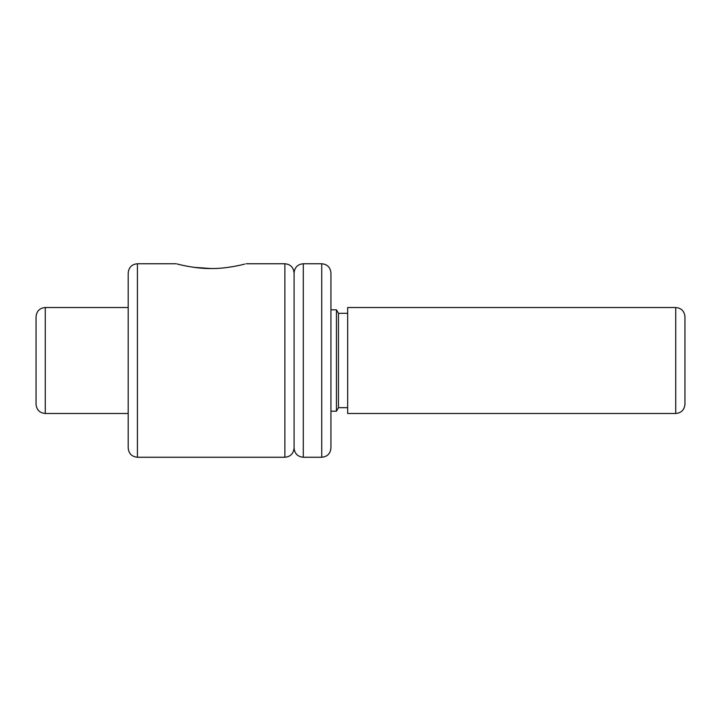 <?xml version="1.0" encoding="UTF-8"?>
<svg xmlns="http://www.w3.org/2000/svg" width="721" height="721" viewBox="0 0 721 721"><rect width="100%" height="100%" fill="white"/><g stroke="black" fill="none" stroke-linecap="round" stroke-linejoin="round"><path stroke-width="1.08" d="M194.084 267.356L211.145 268.536C193.967 268.753 176.212 263.751 176.257 263.742L137.423 263.742L137.423 457.258C131.817 456.717 128.753 453.644 128.203 448.047L128.203 272.953C128.753 267.356 131.817 264.283 137.423 263.742M321.728 263.742L321.728 457.258C327.325 456.717 330.389 453.644 330.939 448.047L330.939 272.953C330.398 267.356 327.325 264.283 321.728 263.742L303.298 263.742C297.701 264.283 294.628 267.356 294.078 272.953L294.078 448.047L294.078 272.953C293.528 267.356 290.464 264.283 284.867 263.742L246.023 263.742C246.059 263.751 228.242 268.762 211.145 268.536M284.867 263.742L284.867 457.258C290.464 456.717 293.528 453.644 294.078 448.047L294.078 307.975M128.203 307.516L128.203 413.484L45.27 413.484C39.664 412.944 36.6 409.87 36.05 404.274L36.05 316.726C36.6 311.13 39.664 308.056 45.27 307.516L128.203 307.516M330.939 309.814L336.437 309.814L336.437 411.186L330.939 411.186M336.437 309.814L338.455 313.32L338.455 407.68L336.437 411.186M675.73 413.484L675.73 307.516L347.666 307.516L347.666 413.484L675.73 413.484C681.336 412.944 684.4 409.87 684.95 404.274L684.95 316.889M684.95 328.244L684.95 392.756M330.939 307.975L330.939 413.025M45.27 307.516L45.27 413.484M303.298 263.742L303.298 457.258C297.701 456.717 294.628 453.644 294.078 448.047M137.423 457.258L284.867 457.258M338.455 407.68L347.666 407.68M338.455 313.32L347.666 313.32M675.73 307.516C681.327 308.056 684.4 311.13 684.95 316.726M303.298 457.258L321.728 457.258"/></g></svg>
